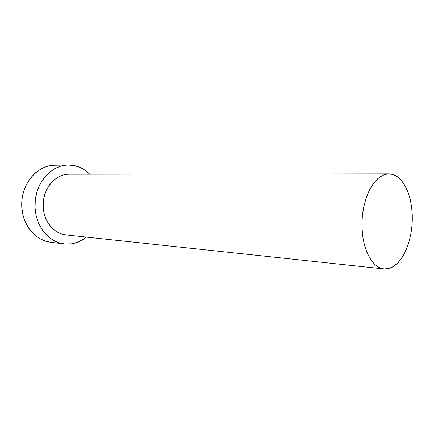 <?xml version="1.0" encoding="UTF-8"?>
<svg xmlns="http://www.w3.org/2000/svg" width="434" height="434" viewBox="0 0 434 434"><rect width="100%" height="100%" fill="white"/><g stroke="black" fill="none" stroke-linecap="round" stroke-linejoin="round"><path stroke-width="0.65" d="M388.826 173.86L67.726 174.202L388.913 173.86C402.155 173.871 412.446 194.557 412.3 218.221C412.311 241.868 402.003 264.962 388.897 268.521L383.884 268.934C371.379 267.897 360.952 246.42 361.989 221.389C362.878 196.358 374.992 174.864 387.616 173.925L70.357 174.202M68.138 165.001L53.615 165.267L68.214 164.996C76.417 165.018 83.578 168.066 89.686 174.142L85.634 170.649L79.916 167.361L73.715 165.457L67.243 165.034L53.615 165.267C37.329 165.897 22.443 182.752 21.738 202.694C20.848 222.637 34.335 240.463 50.501 242.248L64.037 243.919C47.724 242.129 34.107 223.868 35.018 203.416C35.751 182.953 50.811 165.669 67.243 165.034L60.76 166.141L54.516 168.777L48.776 172.857L43.78 178.244L39.754 184.732L36.879 192.061L35.29 199.922L35.056 207.973L36.19 215.882L38.631 223.304L42.272 229.928L46.937 235.488L52.422 239.78L58.492 242.649L64.888 244.011L71.36 243.848L64.037 243.919M86.355 237.094C81.836 240.767 76.84 243.018 71.36 243.848L77.659 242.194L83.561 239.15L86.355 237.094M70.888 234.827L65.914 234.903M65.832 234.897L61.01 233.807L56.371 231.561L52.194 228.241L48.651 223.955L45.895 218.882L44.051 213.208L43.199 207.181L43.378 201.04L44.583 195.045L46.758 189.446L49.812 184.477L53.61 180.332L57.982 177.17L62.751 175.108L67.726 174.202C54.999 174.848 43.568 188.351 43.161 204.051C42.608 219.75 53.181 233.693 65.822 234.892L383.884 268.934M53.615 165.267L47.192 166.352L41.013 168.918L35.328 172.906L30.385 178.157L26.409 184.483L23.572 191.627L21.998 199.287L21.776 207.143L22.904 214.857L25.329 222.094L28.932 228.561L33.559 233.997L38.995 238.19L45.006 241L50.572 242.259M387.616 173.925L382.647 175.341L377.813 178.602L373.316 183.609L369.35 190.201L366.101 198.116L363.714 207.045L362.303 216.593L361.934 226.358L362.623 235.901L364.338 244.809L366.985 252.713L370.446 259.282L374.553 264.273L379.126 267.523L383.976 268.939L388.897 268.521L393.714 266.324L398.244 262.483L402.334 257.167L405.844 250.602L408.671 243.029L410.727 234.718L411.947 225.962L412.295 217.054L411.757 208.287L410.352 199.965L408.112 192.365L405.101 185.774L401.417 180.43L397.175 176.567L392.52 174.354L387.616 173.925"/></g></svg>

